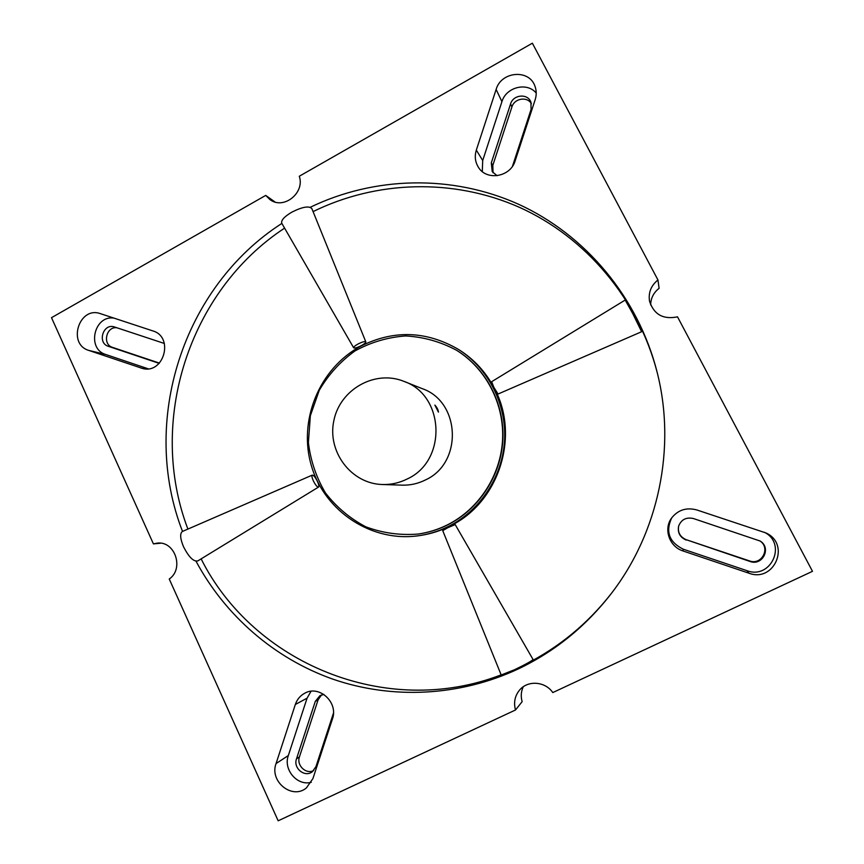 <?xml version="1.0" encoding="UTF-8"?>
<svg xmlns="http://www.w3.org/2000/svg" width="864" height="864" viewBox="0 0 864 864"><rect width="100%" height="100%" fill="white"/><g stroke="black" fill="none" stroke-linecap="round" stroke-linejoin="round"><path stroke-width="1.3" d="M281.815 223.312L281.761 223.225C280.94 220.363 284.245 216.702 291.676 212.231C302.368 206.831 309.096 205.632 311.872 208.634L365.807 341.842M361.433 345.589C357.253 347.684 354.661 348.419 353.646 347.782C353.516 346.972 354.974 345.719 358.009 344.023C362.297 341.874 364.91 341.161 365.818 341.863C365.85 342.695 364.392 343.937 361.433 345.589M632.642 313.394L641.628 331.722L498.064 394.027L493.83 387.288L491.648 381.704L625.18 300.056L632.642 313.394M501.206 675.011L442.735 530.647L447.671 527.785L455.188 524.567L533.034 659.47C532.094 660.798 526.003 664.189 514.75 669.632L501.196 674.989M318.524 487.08C317.272 487.21 315.576 485.19 313.438 481.043C311.958 477.738 311.569 475.762 312.282 475.114C313.578 475.124 315.252 477.144 317.315 481.172C318.762 484.369 319.162 486.335 318.524 487.08L197.824 560.898C193.644 561.881 188.903 557.215 183.589 546.89C180.144 538.607 179.755 533.455 182.434 531.457L182.52 531.425C139.784 421.794 182.66 287.215 281.869 223.409M501.142 674.86C385.852 719.334 253.044 662.753 201.128 558.878M187.898 529.092C147.053 421.945 188.546 291.276 284.591 228.128M310.262 207.263C374.263 176.396 451.764 174.182 518.67 204.304C585.317 234.76 638.14 297.281 657.083 372.028C676.404 447.606 658.703 532.57 610.816 594.151C585.479 626.67 554.634 651.607 518.292 668.93C459.367 696.535 391.867 699.516 332.921 679.169C274.061 658.379 225.029 615.308 196.02 561.222M313.07 211.604C376.283 180.554 453.082 177.898 519.523 207.371C585.706 237.19 638.302 298.89 657.277 372.827M611.312 593.503C587.671 623.7 559.094 647.266 525.604 664.189M360.742 346.194C393.736 329.713 426.319 330.793 458.471 349.423C488.138 368.194 506.498 403.877 504.587 440.154C502.589 476.431 480.416 510.386 448.664 526.316C439.43 530.928 429.775 534.006 419.688 535.572C372.395 542.97 325.134 511.931 311.602 466.463C297.713 421.092 319.064 368.474 360.742 346.194M458.471 349.423L459.486 350.06C474.217 359.478 485.741 372.049 494.078 387.785M494.348 388.314C520.42 436.212 498.625 503.161 449.734 526.176C440.532 530.766 430.92 533.833 420.876 535.399L419.688 535.572M265.723 195.404L269.86 199.508C283.36 210.157 305.132 193.061 299.29 176.245L532.364 43.2L657.947 279.958C651.035 285.584 648.227 292.669 649.534 301.19C653.886 314.518 663.206 319.734 677.506 316.84L812.495 571.32L552.787 692.572C545.216 681.253 527.656 680.044 519.512 690.152C514.847 695.941 513.508 702.551 515.506 709.981L278.165 820.8L169.247 579.02C184.486 568.598 174.841 540.529 157.021 543.154L153.414 543.888L51.505 317.682L265.723 195.404L275.022 201.992M160.661 543.208L153.414 543.888M523.271 686.761C521.046 691.502 520.668 696.47 522.148 701.654L515.506 709.981M650.646 304.916C650.808 298.156 653.627 292.615 659.102 288.306L657.947 279.958M493.063 172.789L492.804 165.413L511.92 106.942C514.328 98.323 527.267 96.152 531.392 103.723M759.812 540.842C770.98 547.787 761.756 565.661 749.477 560.898L686.254 539.708C680.076 537.008 677.549 532.429 678.672 525.971M313.664 770.537C306.007 774.706 296.266 765.277 299.452 756.842L318.092 699.84L321.484 694.948M159.419 363.096L112.514 347.382C102.017 344.401 106.337 325.901 117.083 327.823M748.861 573.178C774.338 583.027 790.895 543.996 765.882 532.926L696.751 509.933C686.286 507.179 677.84 509.965 671.404 518.292C663.358 529.405 669.535 546.836 683.057 550.973L748.861 573.178L746.896 570.65C770.753 579.917 787.363 544.072 764.586 532.343M671.674 517.914C665.334 531.749 669.179 542.171 683.208 549.18L746.896 570.65M535.183 99.662C536.62 95.094 536.566 90.644 535 86.324C529.394 68.85 501.12 71.248 496.13 89.435L476.323 150.109C474.476 156.211 475.135 161.881 478.321 167.119C486.389 181.159 510.57 177.109 515.171 160.78L535.183 99.662M536.22 93.053C527.008 81.756 506.045 87.124 501.93 101.671L482.706 160.51L482.296 171.569M276.059 763.571C269.233 781.434 292.183 800.021 306.396 787.925L312.93 778.572L332.413 719.053C338.645 702.551 319.324 684.677 304.744 693.22C300.208 695.671 297.076 699.419 295.348 704.462L276.059 763.571L288.328 755.546C283.079 769.63 297.335 786.337 311.299 782.266M311.029 691.286L307.066 698.188L288.328 755.546M152.842 330.912L100.181 313.578C78.991 306.104 67.208 344.11 88.744 350.406L142.528 368.474C163.944 374.468 174.28 336.895 152.842 330.912M113.94 318.103C94.111 314.95 86.432 348.991 105.743 354.488L148.176 368.798M333.45 713.156L315.922 766.692L312.336 771.736C304.83 777.881 292.95 768.161 296.503 758.851L315.274 701.406L320.026 695.596L323.914 694.44M686.243 540.076C679.957 537.311 677.419 532.656 678.629 526.1C681.318 519.491 686.243 516.974 693.425 518.54L760.115 541.026C771.746 547.819 762.556 566.309 749.984 561.449L686.254 539.708M497.102 175.716L492.221 171.612L491.303 162.886L510.559 103.95C513.173 94.5 527.818 93.172 530.917 102.157L531.09 109.372L512.471 166.266M159.17 363.355L108.356 346.313C97.038 343.04 103.075 323.114 114.242 326.894L164.387 343.483M434.873 405.086C436.946 407.333 438.145 409.676 438.448 412.117L434.873 405.086M407.408 478.883C447.271 460.739 444.733 395.312 403.92 381.359C374.965 369.522 339.984 389.426 333.86 420.584C327.024 451.591 351.151 483.808 382.439 484.52C391.176 484.758 399.492 482.879 407.408 478.883M403.92 381.359L422.258 388.66C460.555 401.76 462.964 462.931 425.596 479.876C418.176 483.613 410.357 485.374 402.16 485.147L382.439 484.52M447.52 524.815C478.872 509.069 500.72 475.481 502.578 439.657C504.36 403.823 486.054 368.658 456.635 350.32C440.618 341.723 423.619 336.928 405.626 335.945C387.677 337.252 370.796 342.252 354.985 350.935C340.351 361.508 328.439 374.62 319.27 390.29L310.36 415.692L308.394 442.53C310.543 460.555 316.224 477.338 325.426 492.88C336.452 507.146 349.931 518.465 365.861 526.835C382.752 533.12 400.259 535.518 418.37 534.028C428.522 532.516 438.242 529.448 447.52 524.815M418.37 534.028L418.802 533.963C428.933 532.462 438.642 529.384 447.908 524.761C479.207 509.047 501.023 475.513 502.87 439.744C504.652 403.963 486.378 368.852 457.002 350.546L456.635 350.32M683.208 549.18L683.057 550.973M501.93 101.671L496.13 89.435M482.706 160.51L476.323 150.109M307.066 698.188L295.348 704.462M144.148 368.755L140.94 368.021M105.743 354.488L88.744 350.406M318.092 699.84L315.274 701.406M299.452 756.842L296.503 758.851M112.514 347.382L108.356 346.313M749.477 560.898L749.984 561.449M511.92 106.942L510.559 103.95M492.804 165.413L491.303 162.886M353.646 347.782L281.761 223.225M312.282 475.114L182.434 531.457"/></g></svg>
